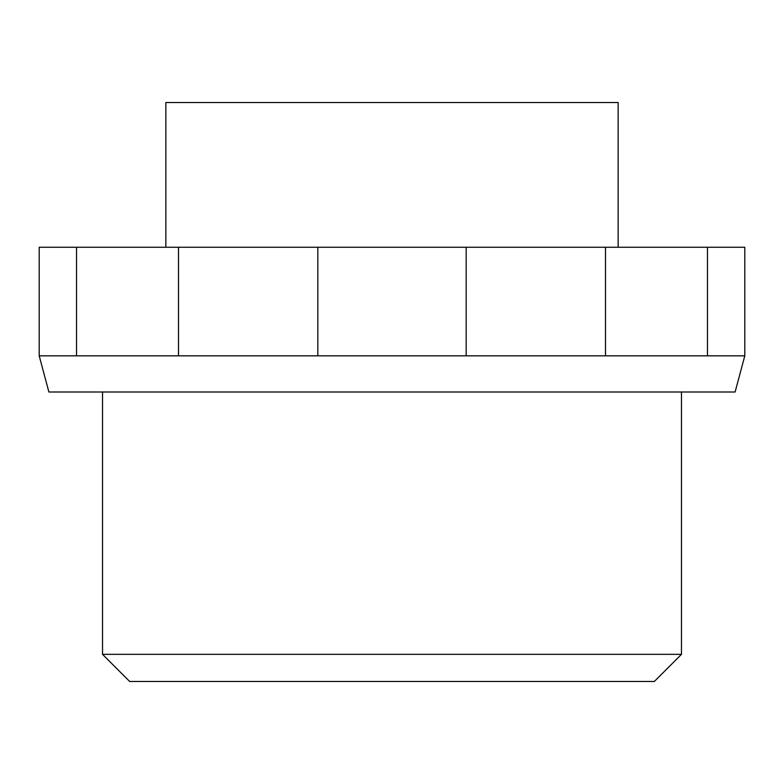 <?xml version="1.0" encoding="UTF-8"?>
<svg xmlns="http://www.w3.org/2000/svg" width="784" height="784" viewBox="0 0 784 784"><rect width="100%" height="100%" fill="white"/><g stroke="black" fill="none" stroke-linecap="round" stroke-linejoin="round"><path stroke-width="1.18" d="M39.2 247.264L744.8 247.264L744.8 355.818L39.2 355.818L39.2 247.264M129.664 681.472L654.336 681.472L681.472 654.336L102.528 654.336L129.664 681.472M39.2 355.818L48.892 392L735.108 392L744.8 355.818M681.472 392L681.472 654.336M102.528 392L102.528 654.336M618.155 247.264L618.155 102.528L165.845 102.528L165.845 247.264M605.493 355.818L605.493 247.264M707.472 355.818L707.472 247.264M317.824 355.818L317.824 247.264M178.507 355.818L178.507 247.264M76.528 355.818L76.528 247.264M466.176 355.818L466.176 247.264"/></g></svg>
